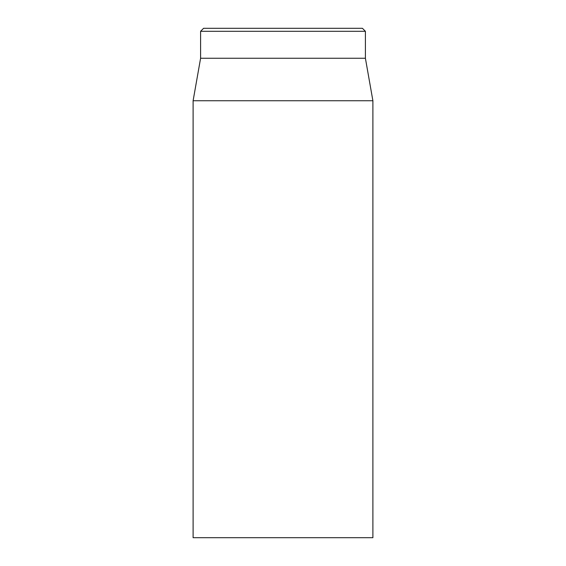<?xml version="1.0" encoding="UTF-8"?>
<svg xmlns="http://www.w3.org/2000/svg" width="566" height="566" viewBox="0 0 566 566"><rect width="100%" height="100%" fill="white"/><g stroke="black" fill="none" stroke-linecap="round" stroke-linejoin="round"><path stroke-width="0.85" d="M193.105 100.748L193.105 537.7L372.895 537.7L372.895 100.748L193.105 100.748L200.597 58.263L365.403 58.263L365.403 31.3L362.41 28.3L203.59 28.3L200.597 31.3L365.403 31.3M200.597 58.263L200.597 31.3M365.403 58.263L372.895 100.748"/></g></svg>

